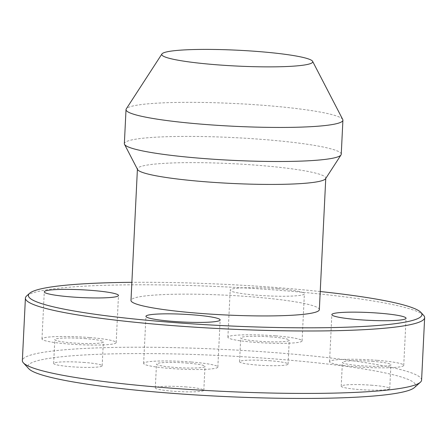 <?xml version="1.0" encoding="UTF-8"?>
<svg xmlns="http://www.w3.org/2000/svg" width="447" height="447" viewBox="0 0 447 447"><rect width="100%" height="100%" fill="white"/><g stroke="black" fill="none" stroke-linecap="round" stroke-linejoin="round"><path stroke-width="0.34" stroke-dasharray="2.23 1.68" d="M342.743 119.5A108.576 11.387 2.8 0 0 264.954 105.431A108.576 11.387 2.8 0 0 126.255 108.912M341.245 154.254A108.576 11.387 2.8 0 0 263.289 139.486A108.576 11.387 2.8 0 0 124.355 143.649M325.567 178.733A94.289 9.89 2.8 0 0 325.774 178.135A94.289 9.89 2.8 0 0 258.075 165.312A94.289 9.89 2.8 0 0 137.425 168.927A94.289 9.89 2.8 0 0 137.57 169.536M319.342 309.654A94.289 9.89 2.8 0 0 251.644 296.825A94.289 9.89 2.8 0 0 130.988 300.44M277.721 288.728A37.146 3.894 2.8 0 0 230.188 290.153A37.146 3.894 2.8 0 0 267.099 295.858A37.146 3.894 2.8 0 0 304.39 293.78A37.146 3.894 2.8 0 0 277.721 288.728M320.225 291.528A197.004 20.663 2.8 0 0 280.487 287.868A197.004 20.663 2.8 0 0 131.876 282.32M423.644 315.386A199.859 20.964 2.8 0 0 281.152 290.455A199.859 20.964 2.8 0 0 26.624 295.964M421.594 380.084A199.859 20.964 2.8 0 0 278.095 352.895A199.859 20.964 2.8 0 0 22.35 360.556M414.425 387.571A194.149 20.366 2.8 0 0 276.212 359.07A194.149 20.366 2.8 0 0 28.759 368.714M270.636 360.802A24.289 2.548 2.8 0 0 239.558 361.729A24.289 2.548 2.8 0 0 263.696 365.462A24.289 2.548 2.8 0 0 288.075 364.104A24.289 2.548 2.8 0 0 270.636 360.802M372.301 385.264A24.289 2.548 2.8 0 0 341.223 386.197A24.289 2.548 2.8 0 0 365.355 389.924A24.289 2.548 2.8 0 0 389.734 388.566A24.289 2.548 2.8 0 0 372.301 385.264M186.393 386.962A24.289 2.548 2.8 0 0 155.316 387.89A24.289 2.548 2.8 0 0 179.448 391.622A24.289 2.548 2.8 0 0 203.832 390.265A24.289 2.548 2.8 0 0 186.393 386.962M84.734 362.495A24.289 2.548 2.8 0 0 53.657 363.428A24.289 2.548 2.8 0 0 77.789 367.16A24.289 2.548 2.8 0 0 102.167 365.802A24.289 2.548 2.8 0 0 84.734 362.495M85.897 338.658A24.289 2.548 2.8 0 0 54.819 339.586A24.289 2.548 2.8 0 0 78.951 343.318A24.289 2.548 2.8 0 0 103.335 341.961A24.289 2.548 2.8 0 0 85.897 338.658M89.506 337.535A37.146 3.894 2.8 0 0 41.979 338.96A37.146 3.894 2.8 0 0 78.89 344.665A37.146 3.894 2.8 0 0 116.175 342.586A37.146 3.894 2.8 0 0 89.506 337.535M187.561 363.12A24.289 2.548 2.8 0 0 156.484 364.054A24.289 2.548 2.8 0 0 180.616 367.78A24.289 2.548 2.8 0 0 204.994 366.423A24.289 2.548 2.8 0 0 187.561 363.12M191.171 361.997A37.146 3.894 2.8 0 0 143.638 363.422A37.146 3.894 2.8 0 0 180.549 369.127A37.146 3.894 2.8 0 0 217.84 367.054A37.146 3.894 2.8 0 0 191.171 361.997M373.463 361.422A24.289 2.548 2.8 0 0 342.385 362.355A24.289 2.548 2.8 0 0 366.518 366.087A24.289 2.548 2.8 0 0 390.901 364.73A24.289 2.548 2.8 0 0 373.463 361.422M377.072 360.304A37.146 3.894 2.8 0 0 329.545 361.729A37.146 3.894 2.8 0 0 366.456 367.434A37.146 3.894 2.8 0 0 403.742 365.355A37.146 3.894 2.8 0 0 377.072 360.304M271.804 336.96A24.289 2.548 2.8 0 0 240.726 337.893A24.289 2.548 2.8 0 0 264.859 341.62A24.289 2.548 2.8 0 0 289.243 340.262A24.289 2.548 2.8 0 0 271.804 336.96M275.413 335.837A37.146 3.894 2.8 0 0 227.886 337.262A37.146 3.894 2.8 0 0 264.792 342.966A37.146 3.894 2.8 0 0 302.083 340.893A37.146 3.894 2.8 0 0 275.413 335.837M325.757 178.437L325.774 178.135M137.408 169.229L137.425 168.927M102.167 365.802L103.335 341.961M53.657 363.428L54.819 339.586M116.175 342.586L118.483 295.478M41.979 338.96L44.281 291.846M203.832 390.265L204.994 366.423M155.316 387.89L156.484 364.054M217.84 367.054L220.142 319.94M143.638 363.422L145.945 316.314M389.734 388.566L390.901 364.73M341.223 386.197L342.385 362.355M403.742 365.355L406.049 318.242M329.545 361.729L331.847 314.615M288.075 364.104L289.243 340.262M239.558 361.729L240.726 337.893M302.083 340.893L304.39 293.78M227.886 337.262L230.188 290.153"/><path stroke-width="0.67" d="M258.467 51.545A75.582 7.929 2.8 0 0 161.915 53.97A75.582 7.929 2.8 0 0 236.854 66.055A75.582 7.929 2.8 0 0 312.615 61.34A75.582 7.929 2.8 0 0 258.467 51.545M161.915 53.97L126.255 108.912A108.576 11.387 2.8 0 0 126.02 109.593A108.576 11.387 2.8 0 0 233.91 126.272A108.576 11.387 2.8 0 0 342.91 120.198A108.576 11.387 2.8 0 0 342.743 119.5L312.615 61.34M126.02 109.593L124.355 143.649A108.576 11.387 2.8 0 0 124.523 144.353A108.576 11.387 2.8 0 0 232.244 160.328A108.576 11.387 2.8 0 0 341.011 154.941A108.576 11.387 2.8 0 0 341.245 154.254L342.91 120.198M124.523 144.353L137.57 169.536A94.289 9.89 2.8 0 0 231.116 183.41A94.289 9.89 2.8 0 0 325.567 178.733L341.011 154.941M137.408 169.229L130.988 300.44A94.289 9.89 2.8 0 0 224.685 314.923A94.289 9.89 2.8 0 0 319.342 309.654L325.757 178.437M379.38 313.191A37.146 3.894 2.8 0 0 331.847 314.615A37.146 3.894 2.8 0 0 368.758 320.32A37.146 3.894 2.8 0 0 406.049 318.242A37.146 3.894 2.8 0 0 379.38 313.191M193.473 314.889A37.146 3.894 2.8 0 0 145.945 316.314A37.146 3.894 2.8 0 0 182.851 322.019A37.146 3.894 2.8 0 0 220.142 319.94A37.146 3.894 2.8 0 0 193.473 314.889M91.814 290.421A37.146 3.894 2.8 0 0 44.281 291.846A37.146 3.894 2.8 0 0 81.192 297.557A37.146 3.894 2.8 0 0 118.483 295.478A37.146 3.894 2.8 0 0 91.814 290.421M131.876 282.32A197.004 20.663 2.8 0 0 29.603 293.299A197.004 20.663 2.8 0 0 224.154 325.684A197.004 20.663 2.8 0 0 420.945 312.436A197.004 20.663 2.8 0 0 320.225 291.528M29.603 293.299L26.624 295.964A199.859 20.964 2.8 0 0 25.406 298.121A199.859 20.964 2.8 0 0 224.003 328.824A199.859 20.964 2.8 0 0 424.65 317.649A199.859 20.964 2.8 0 0 423.644 315.386L420.945 312.436M25.406 298.121L22.35 360.556A199.859 20.964 2.8 0 0 23.356 362.819A199.859 20.964 2.8 0 0 220.947 391.259A199.859 20.964 2.8 0 0 420.376 382.241A199.859 20.964 2.8 0 0 421.594 380.084L424.65 317.649M23.356 362.819L28.759 368.714A194.149 20.366 2.8 0 0 220.701 396.338A194.149 20.366 2.8 0 0 414.425 387.571L420.376 382.241"/></g></svg>

